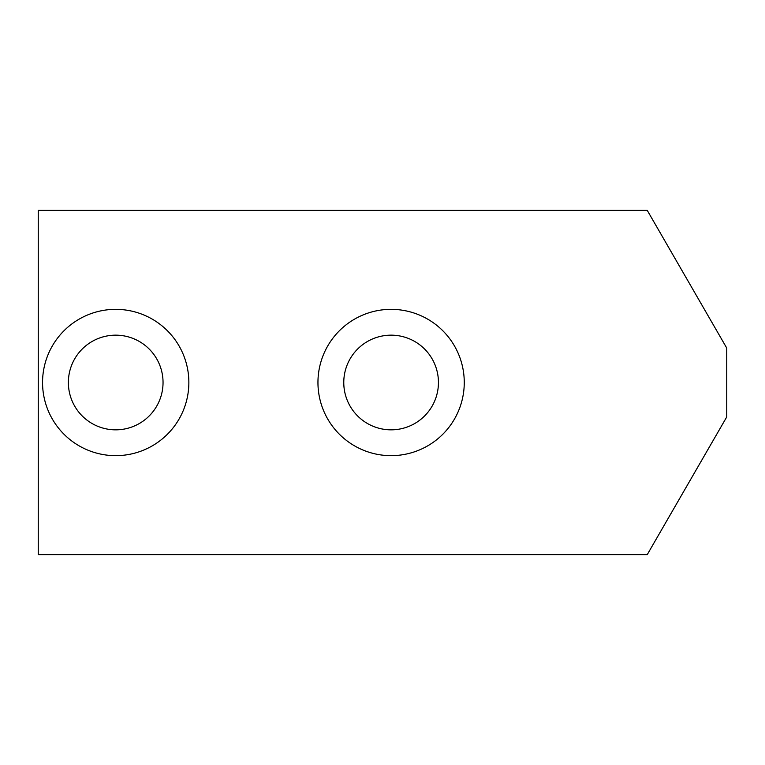 <?xml version="1.0" encoding="UTF-8"?>
<svg xmlns="http://www.w3.org/2000/svg" width="765" height="765" viewBox="0 0 765 765"><rect width="100%" height="100%" fill="white"/><g stroke="black" fill="none" stroke-linecap="round" stroke-linejoin="round"><path stroke-width="1.15" d="M68.372 382.5A47.334 47.334 0 0 0 139.373 423.494A47.334 47.334 0 0 0 139.373 341.506A47.334 47.334 0 0 0 68.372 382.5M42.553 382.5A73.153 73.153 0 0 1 115.706 309.347A73.153 73.153 0 0 1 188.859 382.5A73.153 73.153 0 0 1 115.706 455.653A73.153 73.153 0 0 1 42.553 382.5M343.772 382.5A47.334 47.334 0 0 0 414.773 423.494A47.334 47.334 0 0 0 414.773 341.506A47.334 47.334 0 0 0 343.772 382.5M317.953 382.5A73.153 73.153 0 0 1 391.106 309.347A73.153 73.153 0 0 1 464.259 382.5A73.153 73.153 0 0 1 391.106 455.653A73.153 73.153 0 0 1 317.953 382.5M726.75 348.075L647.247 210.375L38.25 210.375L38.25 554.625L647.247 554.625L726.75 416.925L726.75 348.075"/></g></svg>
